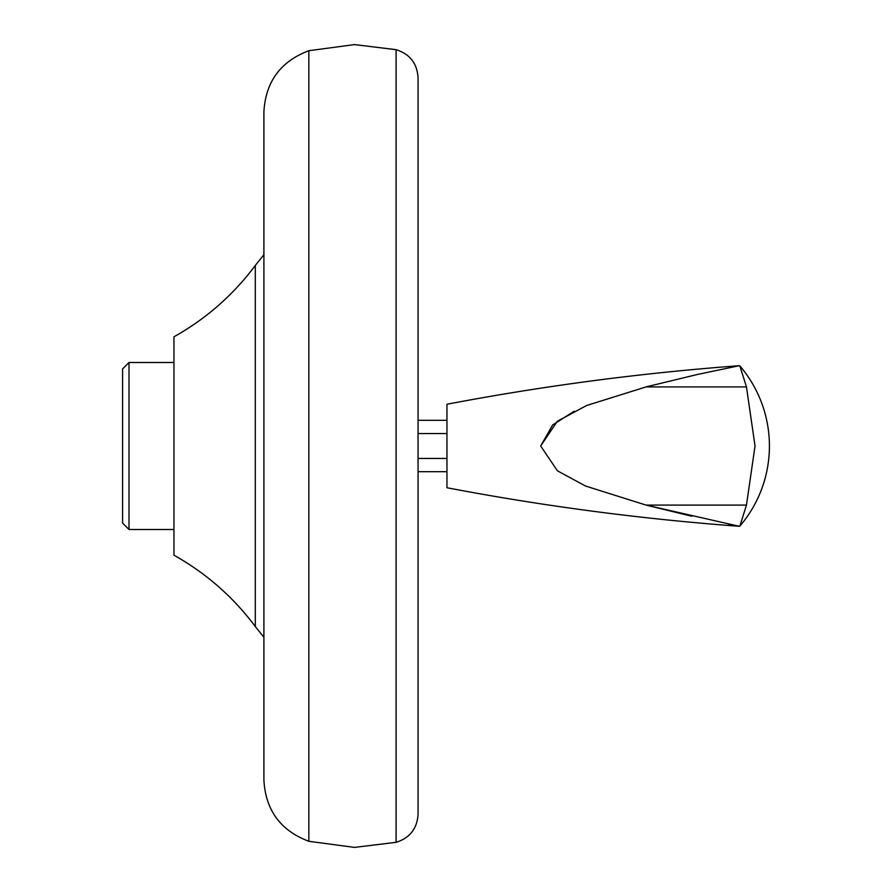 <?xml version="1.0" encoding="UTF-8"?>
<svg xmlns="http://www.w3.org/2000/svg" width="892" height="892" viewBox="0 0 892 892"><rect width="100%" height="100%" fill="white"/><g stroke="black" fill="none" stroke-linecap="round" stroke-linejoin="round"><path stroke-width="1.34" d="M173.962 362.498L129.006 362.498L122.583 368.92L122.583 523.08L129.006 529.502L173.962 529.502M255.302 265.459L255.302 626.541C233.236 597.004 206.13 573.221 173.962 555.203L173.962 336.797C206.13 318.778 233.236 294.996 255.302 265.459L263.898 254.699M308.855 446L308.855 50.71C280.556 61.358 265.571 81.785 263.898 111.979L263.898 780.021C265.571 810.215 280.556 830.642 308.855 841.29L308.855 446M418.058 814.429L418.058 77.571C417.088 63.276 409.774 53.977 396.093 49.673L396.093 842.327C409.762 838.034 417.088 828.724 418.058 814.429M418.058 401.032L418.058 490.968M129.006 529.502L129.006 362.498M418.058 471.69L446.959 471.69M446.959 420.31L418.058 420.31M446.959 458.443L418.058 458.443M418.058 433.557L446.959 433.557M446.959 487.757L446.959 404.243C543.652 385.846 641.08 373.001 739.234 365.709L696.73 374.629L646.053 386.905L586.523 405.548L557.299 421.303L540.675 446L557.4 470.775L585.464 486.006L646.053 505.095L739.234 526.291C641.08 518.999 543.652 506.154 446.959 487.757M738.141 526.079L728.697 524.217M691.913 516.267L646.053 505.095L746.459 505.095L755.033 446L746.459 386.905L739.881 365.921A123.33 123.33 0 0 1 739.881 526.079L746.459 505.095M540.675 446L552.627 425.005L574.192 411.201M739.97 366.512L740.583 368.374M740.951 369.533L742.412 374.049M743.961 378.91L744.296 379.959M646.053 386.905L746.459 386.905M308.855 841.29L354.47 847.4L396.093 842.327M308.855 50.71L354.47 44.6L396.093 49.673M255.302 626.541L263.898 637.301M739.234 526.291L739.881 526.079M739.234 365.709L739.881 365.921"/></g></svg>
